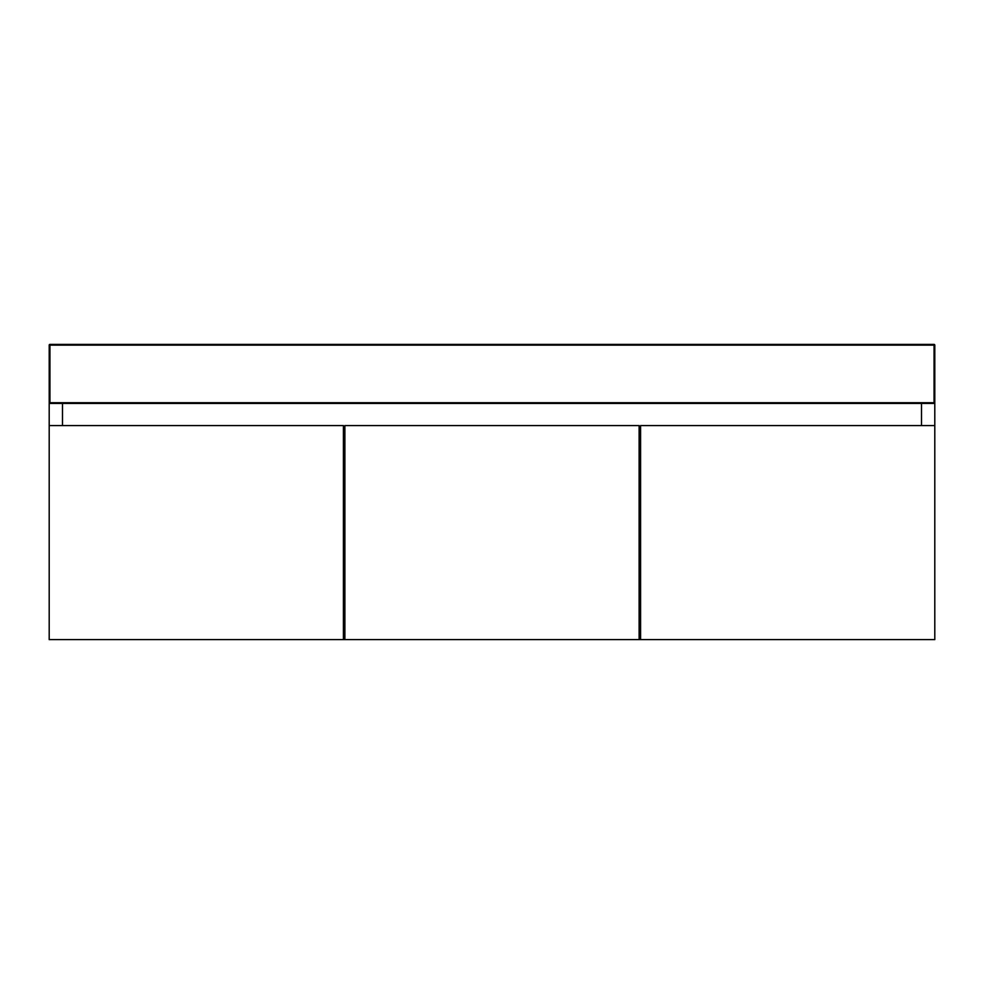 <?xml version="1.0" encoding="UTF-8"?>
<svg xmlns="http://www.w3.org/2000/svg" width="984" height="984" viewBox="0 0 984 984"><rect width="100%" height="100%" fill="white"/><g stroke="black" fill="none" stroke-linecap="round" stroke-linejoin="round"><path stroke-width="1.48" d="M49.938 403.44L934.8 403.44L934.8 425.58L640.584 425.58L640.584 639.6L639.108 639.6L639.108 425.58L344.892 425.58L344.892 639.6L343.416 639.6L343.416 425.58L49.2 425.58L49.2 403.44L49.938 403.44A0.738 0.738 0 0 1 49.2 402.702L49.2 345.138L49.2 402.702A0.738 0.738 0 0 0 49.938 403.44L49.938 345.138L49.938 402.702L49.2 402.702M640.584 627.792L639.108 627.792L640.584 627.792M344.892 627.792L343.416 627.792M344.892 587.94L343.416 587.94M62.484 403.44L62.484 425.58L62.484 403.44M921.516 425.58L921.516 403.44L921.516 425.58M343.416 447.72L344.892 447.72M639.108 447.72L640.584 447.72L639.108 447.72M343.416 639.6L49.2 639.6L49.2 425.58M640.584 639.6L934.8 639.6L934.8 425.58M344.892 639.6L639.108 639.6M381.226 344.4L528.592 344.4M49.2 345.138L49.938 344.4A0.738 0.738 0 0 0 49.2 345.138A0.738 0.738 0 0 1 49.938 344.4L934.062 344.4A0.738 0.738 0 0 1 934.8 345.138L934.8 402.702L934.8 345.138A0.738 0.738 0 0 0 934.062 344.4L934.8 345.138M934.8 402.702A0.738 0.738 0 0 1 934.062 403.44A0.738 0.738 0 0 0 934.8 402.702L934.062 402.702L934.062 345.138L49.938 345.138M934.062 403.44L934.062 402.702L49.938 402.702M108.24 403.44L108.24 402.702M477.24 403.44L477.24 402.702M698.64 403.44L698.64 402.702"/></g></svg>
